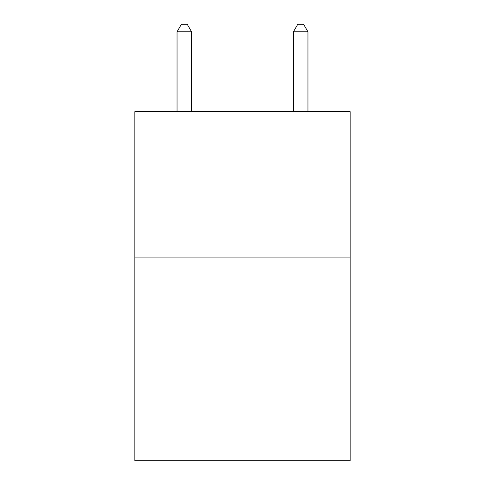 <?xml version="1.0" encoding="UTF-8"?>
<svg xmlns="http://www.w3.org/2000/svg" width="485" height="485" viewBox="0 0 485 485"><rect width="100%" height="100%" fill="white"/><g stroke="black" fill="none" stroke-linecap="round" stroke-linejoin="round"><path stroke-width="0.73" d="M350.14 257.105L350.14 460.75L134.86 460.75L134.86 111.641L350.14 111.641L350.14 257.105L134.86 257.105M191.587 111.641L191.587 31.816L177.043 31.816L177.043 111.641M177.043 31.816L181.408 24.25L187.222 24.25L191.587 31.816M307.957 111.641L307.957 31.816L293.413 31.816L293.413 111.641M293.413 31.816L297.778 24.25L303.592 24.25L307.957 31.816"/></g></svg>
